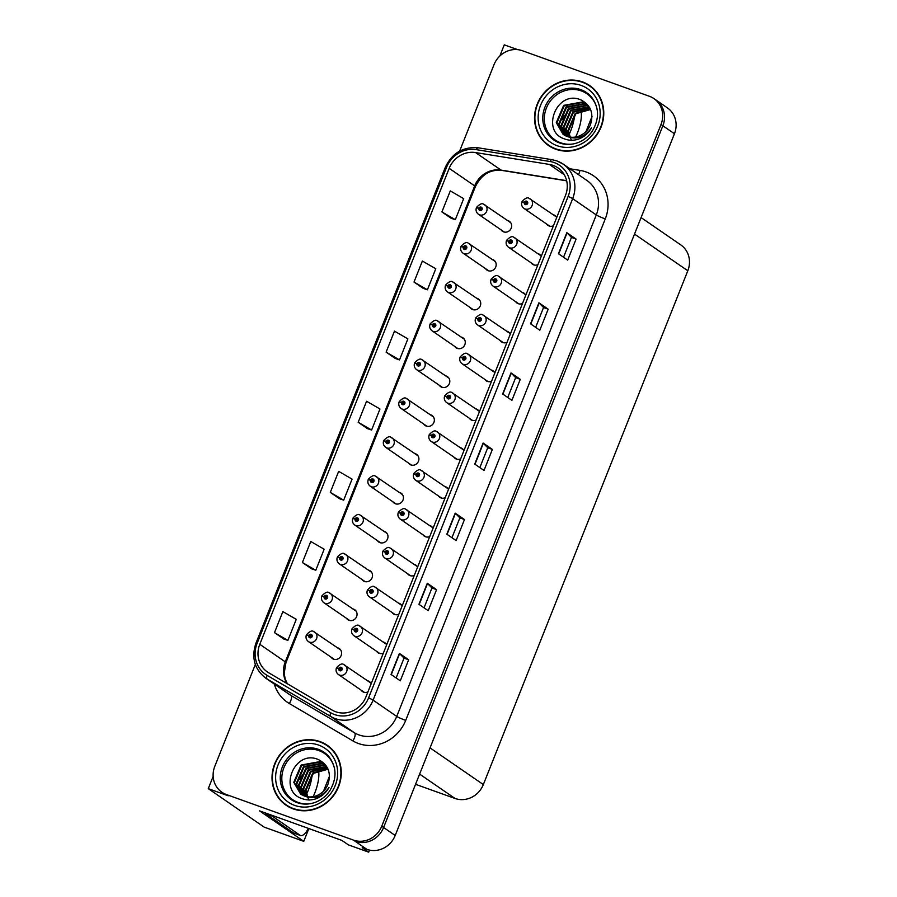 <?xml version="1.0" encoding="UTF-8"?>
<svg xmlns="http://www.w3.org/2000/svg" width="897" height="897" viewBox="0 0 897 897"><rect width="100%" height="100%" fill="white"/><g stroke="black" fill="none" stroke-linecap="round" stroke-linejoin="round"><path stroke-width="1.35" d="M377.379 540.599A6.066 5.629 -55.5 0 0 387.235 539.602A6.066 5.629 -55.5 0 0 383.826 531.237M408.303 462.908A6.066 5.629 -55.5 0 0 418.148 461.91A6.066 5.629 -55.5 0 0 414.739 453.546M361.928 579.44A6.066 5.629 -55.5 0 0 371.773 578.442A6.066 5.629 -55.5 0 0 368.364 570.077M346.466 618.291A6.066 5.629 -55.5 0 0 356.311 617.282A6.066 5.629 -55.5 0 0 352.913 608.928M423.754 424.068A6.066 5.629 -55.5 0 0 433.61 423.059A6.066 5.629 -55.5 0 0 430.201 414.706M439.216 385.217A6.066 5.629 -55.5 0 0 449.061 384.219A6.066 5.629 -55.5 0 0 445.663 375.854M454.678 346.377A6.066 5.629 -55.5 0 0 464.523 345.367A6.066 5.629 -55.5 0 0 461.114 337.014M470.129 307.525A6.066 5.629 -55.5 0 0 479.985 306.527A6.066 5.629 -55.5 0 0 476.576 298.163M485.591 268.685A6.066 5.629 -55.5 0 0 495.436 267.676A6.066 5.629 -55.5 0 0 492.038 259.323M501.053 229.834A6.066 5.629 -55.5 0 0 510.898 228.836A6.066 5.629 -55.5 0 0 507.489 220.483M392.841 501.748A6.066 5.629 -55.5 0 0 402.686 500.75A6.066 5.629 -55.5 0 0 399.288 492.397M433.004 528.378A6.066 5.629 -55.5 0 0 429.338 525.362M422.891 534.724A6.066 5.629 -55.5 0 0 429.753 536.552M417.542 567.218A6.066 5.629 -55.5 0 0 413.876 564.213M407.44 573.575A6.066 5.629 -55.5 0 0 414.291 575.392M402.08 606.069A6.066 5.629 -55.5 0 0 398.425 603.053M391.978 612.416A6.066 5.629 -55.5 0 0 398.829 614.243M463.917 450.686A6.066 5.629 -55.5 0 0 460.251 447.67M453.815 457.033A6.066 5.629 -55.5 0 0 460.666 458.86M386.629 644.909A6.066 5.629 -55.5 0 0 382.963 641.904M376.516 651.256A6.066 5.629 -55.5 0 0 383.378 653.083M479.379 411.846A6.066 5.629 -55.5 0 0 475.713 408.83M469.266 418.193A6.066 5.629 -55.5 0 0 476.128 420.009M494.83 372.995A6.066 5.629 -55.5 0 0 491.175 369.979M484.728 379.341A6.066 5.629 -55.5 0 0 491.578 381.169M510.292 334.155A6.066 5.629 -55.5 0 0 506.626 331.139M500.19 340.501A6.066 5.629 -55.5 0 0 507.04 342.329M525.754 295.304A6.066 5.629 -55.5 0 0 522.088 292.299M515.64 301.65A6.066 5.629 -55.5 0 0 522.503 303.478M541.205 256.464A6.066 5.629 -55.5 0 0 537.55 253.447M531.102 262.81A6.066 5.629 -55.5 0 0 537.953 264.637M556.667 217.612A6.066 5.629 -55.5 0 0 553 214.607M546.565 223.97A6.066 5.629 -55.5 0 0 553.415 225.786M448.455 489.538A6.066 5.629 -55.5 0 0 444.8 486.522M438.353 495.884A6.066 5.629 -55.5 0 0 445.204 497.7M331.004 657.131A6.066 5.629 -55.5 0 0 340.86 656.133A6.066 5.629 -55.5 0 0 337.451 647.769M371.167 683.761A6.066 5.629 -55.5 0 0 367.501 680.745M361.054 690.107A6.066 5.629 -55.5 0 0 367.916 691.923M213.15 776.41L208.272 788.654L264.133 827.112L303.769 841.33L259.513 810.854L341.858 840.388L348.35 844.851L368.701 852.15L362.209 847.687L366.862 849.347A22.728 21.102 -55.5 0 0 395.196 835.477L674.443 133.743A22.728 21.102 -55.5 0 0 667.379 107.864L655.797 99.881A22.728 21.102 -55.5 0 1 662.861 125.759A22.728 21.102 -55.5 0 0 655.797 99.881L653.935 98.603A22.728 21.102 -55.5 0 0 649.417 96.293L522.379 50.725A22.728 21.102 -55.5 0 0 494.045 64.606L459.623 151.122M369.519 850.098L368.701 852.15M517.692 49.66L504.271 44.85L499.831 56.029M255.331 664.475L214.798 766.341A22.728 21.102 -55.5 0 0 221.862 792.219A22.728 21.102 -55.5 0 0 226.38 794.54L353.429 840.097A22.728 21.102 -55.5 0 0 381.752 826.215L383.602 827.494L662.861 125.759L383.602 827.494A22.728 21.102 -55.5 0 1 355.279 841.375A22.728 21.102 -55.5 0 0 383.602 827.494L395.196 835.477M208.272 788.654L228.23 795.807A22.728 21.102 -55.5 0 1 223.712 793.497L221.862 792.219M641.086 217.579L680.745 244.881A22.728 21.102 124.5 0 1 687.808 270.759L483.337 784.572A22.728 21.102 124.5 0 1 455.014 798.453L415.558 784.303M308.86 828.548L303.769 841.33M582.545 81.93A36.362 33.761 -55.5 0 0 539.063 100.172A36.362 33.761 -55.5 0 0 548.538 145.538A36.362 33.761 -55.5 0 0 555.759 149.238A36.362 33.761 -55.5 0 0 599.241 130.996A36.362 33.761 -55.5 0 0 589.778 85.63A36.362 33.761 -55.5 0 0 582.545 81.93M545.511 142.657A36.362 33.761 -55.5 0 0 549.469 146.155M320.038 741.595A36.362 33.761 -55.5 0 0 276.556 759.837A36.362 33.761 -55.5 0 0 286.02 805.203A36.362 33.761 -55.5 0 0 293.252 808.903A36.362 33.761 -55.5 0 0 336.734 790.661A36.362 33.761 -55.5 0 0 327.27 745.295A36.362 33.761 -55.5 0 0 320.038 741.595M282.992 802.322A36.362 33.761 -55.5 0 0 286.962 805.82M553.124 165.396A24.241 22.515 124.5 0 1 557.945 167.862A24.241 22.515 124.5 0 1 565.48 195.468L365.92 696.947A24.241 22.515 124.5 0 1 332.137 710.088L268.573 672.705A24.241 22.515 124.5 0 1 267.317 671.909A24.241 22.515 124.5 0 1 259.782 644.304L449.184 168.344A24.241 22.515 124.5 0 1 475.567 152.557L549.289 164.409A24.241 22.515 124.5 0 1 553.124 165.396M554.245 162.592A27.28 25.329 -55.5 0 0 549.928 161.482L476.206 149.631A27.28 25.329 -55.5 0 0 446.527 167.391L257.114 643.351A27.28 25.329 -55.5 0 0 267.014 675.306L330.578 712.689A27.28 25.329 -55.5 0 0 368.577 697.9L568.137 196.421A27.28 25.329 -55.5 0 0 554.245 162.592M391.025 674.432L400.297 680.812L408.673 659.777L399.4 653.397L391.025 674.432M396.138 677.953L404.031 658.095L399.4 653.397M404.031 658.118L408.673 659.777M418.933 604.309L428.205 610.689L436.57 589.654L427.297 583.274L418.933 604.309M424.046 607.83L431.939 587.984L427.297 583.274M431.928 587.995L436.57 589.654M446.829 534.197L456.102 540.577L464.478 519.542L455.205 513.162L446.829 534.197M451.942 537.718L459.847 517.861L455.205 513.162M459.836 517.883L464.478 519.542M558.45 253.728L567.711 260.108L576.087 239.073L566.814 232.693L558.45 253.728M563.551 257.237L571.456 237.391L566.814 232.693M571.445 237.413L576.087 239.073M530.542 323.839L539.815 330.219L548.179 309.185L538.918 302.805L530.542 323.839M535.655 327.36L543.548 307.514L538.918 302.805M543.548 307.525L548.179 309.185M502.645 393.962L511.907 400.342L520.282 379.308L511.01 372.928L502.645 393.962M507.747 397.483L515.652 377.626L511.01 372.928M515.64 377.648L520.282 379.308M474.737 464.074L484.01 470.454L492.375 449.419L483.113 443.04L474.737 464.074M479.85 467.595L487.744 447.749L483.113 443.04M487.744 447.76L492.375 449.419M381.752 826.215L661.011 124.481A22.728 21.102 -55.5 0 0 653.935 98.603M302.39 562.52L315.8 570.257L324.165 549.222L310.766 541.485L302.39 562.52L311.674 568.877M283.766 639.023L274.493 632.632L287.892 640.38L296.268 619.345L282.858 611.597L274.493 632.632M386.102 352.162L399.513 359.91L407.877 338.875L394.478 331.128L386.102 352.162L395.386 358.52M414.01 282.05L427.409 289.787L435.785 268.752L422.375 261.016L414.01 282.05L423.283 288.397M451.18 218.319L441.907 211.927L455.317 219.675L463.682 198.641L450.283 190.893L441.907 211.927M330.298 492.397L343.697 500.145L352.073 479.11L338.662 471.362L330.298 492.397L339.582 498.754M358.195 422.285L371.605 430.022L379.98 408.987L366.57 401.251L358.195 422.285L367.478 428.643M371.605 430.022L367.378 428.598M399.513 359.91L395.285 358.486M427.409 289.787L423.182 288.363M455.317 219.675L451.09 218.251M343.697 500.145L339.47 498.721M315.8 570.257L311.573 568.833M287.892 640.38L283.665 638.956M328.179 745.945A36.362 33.761 -55.5 0 0 323.503 743.49M590.697 86.28A36.362 33.761 -55.5 0 0 586.01 83.825M313.692 631.611A5.685 5.281 124.5 0 1 316.293 639.281A5.685 5.281 124.5 0 1 308.377 641.546C306.236 639.841 305.552 637.689 306.326 635.098L308.747 635.547A1.895 1.76 -55.5 0 0 312.1 636.668A1.895 1.76 -55.5 0 0 308.803 635.401L309.779 635.805A0.762 0.706 124.5 0 1 310.867 635.446A0.762 0.706 124.5 0 1 310.16 636.769A0.762 0.706 124.5 0 1 309.757 635.861L308.747 635.547M310.665 636.489L309.779 635.805M308.803 635.401L307.077 635.11M310.867 636.635L309.757 635.861M343.742 664.587A5.685 5.281 124.5 0 1 346.354 672.245A5.685 5.281 124.5 0 1 338.427 674.522C336.285 672.806 335.601 670.664 336.386 668.063L338.797 668.523A1.895 1.76 -55.5 0 0 342.149 669.644A1.895 1.76 -55.5 0 0 338.853 668.377L339.84 668.77A0.762 0.706 124.5 0 1 340.916 668.422A0.762 0.706 124.5 0 1 340.21 669.745A0.762 0.706 124.5 0 1 339.817 668.837L338.797 668.523M340.714 669.454L339.84 668.77M338.853 668.377L337.137 668.086M340.927 669.599L339.817 668.837M329.143 592.771A5.685 5.281 124.5 0 1 331.755 600.429A5.685 5.281 124.5 0 1 323.828 602.706C321.698 600.99 321.014 598.837 321.788 596.247L324.198 596.707A1.895 1.76 -55.5 0 0 327.562 597.828A1.895 1.76 -55.5 0 0 324.266 596.55L325.241 596.953A0.762 0.706 124.5 0 1 326.329 596.606A0.762 0.706 124.5 0 1 325.611 597.929A0.762 0.706 124.5 0 1 325.219 597.021L324.198 596.707M326.116 597.637L325.241 596.953M324.266 596.55L322.539 596.27M326.329 597.783L325.219 597.021M344.605 553.92A5.685 5.281 124.5 0 1 347.217 561.589A5.685 5.281 124.5 0 1 339.29 563.854C337.149 562.15 336.476 559.997 337.25 557.407L339.66 557.867A1.895 1.76 -55.5 0 0 343.013 558.977A1.895 1.76 -55.5 0 0 339.728 557.71L340.703 558.113A0.762 0.706 124.5 0 1 341.779 557.755A0.762 0.706 124.5 0 1 341.073 559.078A0.762 0.706 124.5 0 1 340.681 558.169L339.66 557.867M341.578 558.797L340.703 558.113M339.728 557.71L338.001 557.429M341.791 558.943L340.681 558.169M360.067 515.08A5.685 5.281 124.5 0 1 362.668 522.738A5.685 5.281 124.5 0 1 354.752 525.014C352.611 523.31 351.927 521.157 352.7 518.556L355.122 519.015A1.895 1.76 -55.5 0 0 358.475 520.137A1.895 1.76 -55.5 0 0 355.178 518.87L356.154 519.273A0.762 0.706 124.5 0 1 357.241 518.915A0.762 0.706 124.5 0 1 356.535 520.238A0.762 0.706 124.5 0 1 356.131 519.329L355.122 519.015M357.04 519.946L356.154 519.273M355.178 518.87L353.452 518.578M357.253 520.092L356.131 519.329M359.204 625.736A5.685 5.281 124.5 0 1 361.805 633.405A5.685 5.281 124.5 0 1 353.889 635.681C351.747 633.966 351.063 631.813 351.837 629.223L354.259 629.683A1.895 1.76 -55.5 0 0 357.611 630.793A1.895 1.76 -55.5 0 0 354.315 629.526L355.29 629.929A0.762 0.706 124.5 0 1 356.378 629.571A0.762 0.706 124.5 0 1 355.672 630.905A0.762 0.706 124.5 0 1 355.268 629.986L354.259 629.683M356.176 630.613L355.29 629.929M354.315 629.526L352.588 629.246M356.378 630.759L355.268 629.986M374.654 586.896A5.685 5.281 124.5 0 1 377.267 594.554A5.685 5.281 124.5 0 1 369.34 596.83C367.209 595.126 366.525 592.973 367.299 590.372L369.71 590.831A1.895 1.76 -55.5 0 0 373.074 591.953A1.895 1.76 -55.5 0 0 369.777 590.686L370.753 591.089A0.762 0.706 124.5 0 1 371.84 590.731A0.762 0.706 124.5 0 1 371.123 592.054A0.762 0.706 124.5 0 1 370.73 591.145L369.71 590.831M371.627 591.762L370.753 591.089M369.777 590.686L368.05 590.394M371.84 591.908L370.73 591.145M390.117 548.045A5.685 5.281 124.5 0 1 392.729 555.714A5.685 5.281 124.5 0 1 384.802 557.99C382.66 556.275 381.976 554.122 382.761 551.532L385.172 551.991A1.895 1.76 -55.5 0 0 388.524 553.101A1.895 1.76 -55.5 0 0 385.228 551.834L386.215 552.238A0.762 0.706 124.5 0 1 387.291 551.879A0.762 0.706 124.5 0 1 386.585 553.214A0.762 0.706 124.5 0 1 386.192 552.305L385.172 551.991M387.089 552.922L386.215 552.238M385.228 551.834L383.512 551.554M387.302 553.068L386.192 552.305M405.579 509.204A5.685 5.281 124.5 0 1 408.18 516.874A5.685 5.281 124.5 0 1 400.264 519.139C398.122 517.434 397.438 515.282 398.212 512.692L400.634 513.14A1.895 1.76 -55.5 0 0 403.986 514.261A1.895 1.76 -55.5 0 0 400.69 512.994L401.665 513.398A0.762 0.706 124.5 0 1 402.753 513.039A0.762 0.706 124.5 0 1 402.047 514.362A0.762 0.706 124.5 0 1 401.643 513.454L400.634 513.14M402.809 514.172L401.665 513.398M400.69 512.994L398.963 512.703M402.753 514.216L401.643 513.454M575.672 137.006A23.109 8.331 109.7 0 0 577.388 133.092A23.109 8.331 109.7 0 0 580.976 110.712M574.641 114.782A23.109 8.331 -70.3 0 1 570.739 130.715A23.109 8.331 -70.3 0 1 569.147 134.359M592.02 116.419L586.033 131.467M313.154 796.671A23.109 8.331 109.7 0 0 314.869 792.757A23.109 8.331 109.7 0 0 318.457 770.377M312.134 774.447A23.109 8.331 -70.3 0 1 308.22 790.369A23.109 8.331 -70.3 0 1 306.628 794.024M329.513 776.084L323.525 791.132M272.587 815.541A15.148 5.46 -70.3 0 1 272.34 816.18L265.691 813.792A15.148 5.46 109.7 0 0 265.938 813.153M308.433 828.402A15.148 5.46 -70.3 0 1 300.517 835.499A15.148 5.46 -70.3 0 1 300.058 835.264L272.34 816.18M300.517 835.499L293.868 833.111A15.148 5.46 -70.3 0 1 293.409 832.876L265.691 813.792M573.531 143.89A28.031 26.024 124.5 0 1 560.681 142.802A28.031 26.024 124.5 0 1 546.396 108.032A28.031 26.024 124.5 0 1 581.334 90.911A28.031 26.024 124.5 0 1 597.167 109.569M566.814 136.299A18.938 17.581 -55.5 0 0 590.417 124.739C593.993 113.381 590.798 105.095 580.841 99.881C556.824 89.308 540.308 131.298 564.381 138.878C568.743 140.549 573.261 140.694 577.948 139.304C583.857 137.241 588.387 133.406 591.515 127.823C584.631 137.308 576.39 140.134 566.814 136.299L563.137 134.438L556.286 122.642L563.652 105.375L581.929 102.045L585.775 104.03L589.688 107.741M571.568 140.504L568.44 133.53M582.411 82.277A35.992 33.413 124.5 0 1 589.564 85.944A35.992 33.413 124.5 0 1 598.927 130.827A35.992 33.413 124.5 0 1 555.905 148.891A35.992 33.413 124.5 0 1 548.751 145.224A35.992 33.413 124.5 0 1 539.377 100.329A35.992 33.413 124.5 0 1 582.411 82.277M589.564 85.944L591.415 87.222A35.992 33.413 124.5 0 1 594.655 89.778M569.909 137.084L567.879 130.614L575.235 113.358L590.405 109.199M570.301 137.14L568.451 131.018L575.818 113.751L590.551 109.535M568.384 136.781L565.558 129.022L572.925 111.755L589.811 107.988M568.754 136.871L566.142 129.415L573.497 112.159L589.968 108.268M566.949 136.344L563.238 127.43L570.604 110.163L588.959 106.855M567.296 136.467L563.821 127.823L571.187 110.555L589.194 107.135M565.603 135.817L560.928 125.827L568.283 108.571L586.56 105.229L587.961 105.812M565.929 135.963L561.5 126.23L568.866 108.963L587.143 105.633L588.219 106.07M564.336 135.178L558.607 124.235L565.962 106.967L584.239 103.637L586.907 104.871M564.639 135.346L559.19 124.638L566.545 107.371L584.822 104.041L587.176 105.106M563.428 134.628L556.869 123.035L564.224 105.779L582.501 102.437L586.066 104.231M587.21 105.05L588.544 105.947M587.479 105.274L588.376 105.824M554.155 148.61A35.992 33.413 124.5 0 1 550.601 146.503L548.751 145.224M561.971 119.738L570.021 108.089M311.024 803.555A28.031 26.024 124.5 0 1 298.174 802.467A28.031 26.024 124.5 0 1 283.889 767.697A28.031 26.024 124.5 0 1 318.816 750.576A28.031 26.024 124.5 0 1 334.659 769.234M304.307 795.964A18.938 17.581 -55.5 0 0 327.91 784.404C331.486 773.046 328.291 764.76 318.334 759.546C294.317 748.973 277.79 790.963 301.874 798.543C306.236 800.214 310.754 800.348 315.441 798.969C321.35 796.906 325.869 793.071 329.008 787.488C322.113 796.973 313.883 799.799 304.307 795.964L300.618 794.092L293.779 782.307L301.134 765.04L319.41 761.71L323.268 763.695L327.17 767.406M309.05 800.169L305.933 793.195M319.893 741.942A35.992 33.413 124.5 0 1 327.046 745.609A35.992 33.413 124.5 0 1 336.42 790.492A35.992 33.413 124.5 0 1 293.386 808.556A35.992 33.413 124.5 0 1 286.233 804.889A35.992 33.413 124.5 0 1 276.87 759.994A35.992 33.413 124.5 0 1 319.893 741.942M327.046 745.609L328.907 746.876A35.992 33.413 124.5 0 1 332.148 749.443M307.391 796.749L305.361 790.279L312.728 773.012L327.898 768.864M307.783 796.805L305.944 790.683L313.3 773.416L328.044 769.2M305.866 796.446L303.04 788.687L310.407 771.42L327.304 767.653M306.247 796.536L303.623 789.08L310.99 771.824L327.45 767.933M304.431 796.009L300.73 787.095L308.086 769.828L326.441 766.52M304.789 796.132L301.302 787.488L308.669 770.22L326.687 766.8M303.085 795.482L298.409 785.492L305.776 768.236L324.052 764.894L325.454 765.477M303.421 795.628L298.993 785.895L306.348 768.628L324.624 765.298L325.701 765.735M301.818 794.843L296.088 783.9L303.455 766.632L321.731 763.302L324.389 764.536M302.132 795.011L296.672 784.303L304.038 767.036L322.315 763.706L324.658 764.76M300.91 794.293L294.351 782.7L301.717 765.444L319.994 762.102L323.548 763.896M324.692 764.715L326.037 765.612M324.972 764.939L325.869 765.489M291.637 808.275A35.992 33.413 124.5 0 1 288.094 806.168L286.233 804.889M299.452 779.403L307.503 767.754M375.518 476.229A5.685 5.281 124.5 0 1 378.13 483.898A5.685 5.281 124.5 0 1 370.203 486.174C368.073 484.458 367.389 482.306 368.162 479.716L370.573 480.175A1.895 1.76 -55.5 0 0 373.937 481.285A1.895 1.76 -55.5 0 0 370.64 480.018L371.616 480.422A0.762 0.706 124.5 0 1 372.704 480.063A0.762 0.706 124.5 0 1 371.986 481.397A0.762 0.706 124.5 0 1 371.593 480.489L370.573 480.175M372.49 481.106L371.616 480.422M370.64 480.018L368.914 479.738M372.704 481.252L371.593 480.489M390.98 437.388A5.685 5.281 124.5 0 1 393.592 445.058A5.685 5.281 124.5 0 1 385.665 447.323C383.524 445.618 382.851 443.466 383.624 440.864L386.035 441.324A1.895 1.76 -55.5 0 0 389.388 442.445A1.895 1.76 -55.5 0 0 386.102 441.178L387.078 441.582A0.762 0.706 124.5 0 1 388.154 441.223A0.762 0.706 124.5 0 1 387.448 442.546A0.762 0.706 124.5 0 1 387.055 441.638L386.035 441.324M388.21 442.356L387.078 441.582M386.102 441.178L384.376 440.887M388.166 442.4L387.055 441.638M406.442 398.537A5.685 5.281 124.5 0 1 409.043 406.206A5.685 5.281 124.5 0 1 401.127 408.483C398.986 406.767 398.302 404.614 399.075 402.024L401.497 402.484A1.895 1.76 -55.5 0 0 404.85 403.594A1.895 1.76 -55.5 0 0 401.553 402.327L402.529 402.731A0.762 0.706 124.5 0 1 403.616 402.383A0.762 0.706 124.5 0 1 402.91 403.706A0.762 0.706 124.5 0 1 402.506 402.798L401.497 402.484M403.415 403.415L402.529 402.731M401.553 402.327L399.838 402.047M403.628 403.56L402.506 402.798M421.029 470.353A5.685 5.281 124.5 0 1 423.642 478.023A5.685 5.281 124.5 0 1 415.715 480.299C413.584 478.583 412.9 476.43 413.674 473.84L416.085 474.3A1.895 1.76 -55.5 0 0 417.083 476.576A1.895 1.76 -55.5 0 0 419.448 475.41A1.895 1.76 -55.5 0 0 416.152 474.143L417.127 474.547A0.762 0.706 124.5 0 1 418.215 474.199A0.762 0.706 124.5 0 1 417.497 475.522A0.762 0.706 124.5 0 1 417.105 474.614L416.085 474.3M418.002 475.231L417.127 474.547M416.152 474.143L414.425 473.863M418.215 475.376L417.105 474.614M436.491 431.513A5.685 5.281 124.5 0 1 439.104 439.182A5.685 5.281 124.5 0 1 431.177 441.447C429.035 439.743 428.351 437.59 429.136 435L431.547 435.449A1.895 1.76 -55.5 0 0 434.899 436.57A1.895 1.76 -55.5 0 0 431.603 435.303L432.589 435.707A0.762 0.706 124.5 0 1 433.666 435.348A0.762 0.706 124.5 0 1 432.959 436.671A0.762 0.706 124.5 0 1 432.567 435.763L431.547 435.449M433.464 436.391L432.589 435.707M431.603 435.303L429.887 435.011M433.677 436.536L432.567 435.763M451.953 392.673A5.685 5.281 124.5 0 1 454.555 400.331A5.685 5.281 124.5 0 1 446.639 402.607C444.497 400.892 443.813 398.739 444.587 396.149L447.009 396.609A1.895 1.76 -55.5 0 0 450.361 397.73A1.895 1.76 -55.5 0 0 447.065 396.452L448.04 396.855A0.762 0.706 124.5 0 1 449.128 396.508A0.762 0.706 124.5 0 1 448.422 397.831A0.762 0.706 124.5 0 1 448.018 396.923L447.009 396.609M448.926 397.539L448.04 396.855M447.065 396.452L445.338 396.171M449.128 397.685L448.018 396.923M421.893 359.697A5.685 5.281 124.5 0 1 424.505 367.366A5.685 5.281 124.5 0 1 416.578 369.631C414.448 367.927 413.764 365.774 414.537 363.184L416.948 363.633A1.895 1.76 -55.5 0 0 420.312 364.754A1.895 1.76 -55.5 0 0 417.015 363.487L417.991 363.89A0.762 0.706 124.5 0 1 419.078 363.532A0.762 0.706 124.5 0 1 418.361 364.855A0.762 0.706 124.5 0 1 417.968 363.947L416.948 363.633M418.865 364.574L417.991 363.89M417.015 363.487L415.289 363.195M419.078 364.709L417.968 363.947M437.355 320.846A5.685 5.281 124.5 0 1 439.967 328.515A5.685 5.281 124.5 0 1 432.04 330.791C429.898 329.076 429.226 326.923 429.999 324.333L432.41 324.792A1.895 1.76 -55.5 0 0 435.763 325.903A1.895 1.76 -55.5 0 0 432.477 324.636L433.453 325.039A0.762 0.706 124.5 0 1 434.529 324.692A0.762 0.706 124.5 0 1 433.823 326.015A0.762 0.706 124.5 0 1 433.43 325.106L432.41 324.792M434.327 325.723L433.453 325.039M432.477 324.636L430.751 324.355M434.54 325.869L433.43 325.106M452.817 282.006A5.685 5.281 124.5 0 1 455.418 289.675A5.685 5.281 124.5 0 1 447.502 291.94C445.361 290.236 444.677 288.083 445.45 285.493L447.872 285.952A1.895 1.76 -55.5 0 0 451.225 287.062A1.895 1.76 -55.5 0 0 447.928 285.795L448.904 286.199A0.762 0.706 124.5 0 1 449.991 285.84A0.762 0.706 124.5 0 1 449.285 287.163A0.762 0.706 124.5 0 1 448.881 286.255L447.872 285.952M450.047 286.984L448.904 286.199M447.928 285.795L446.213 285.504M450.002 287.029L448.881 286.255M468.268 243.165A5.685 5.281 124.5 0 1 470.88 250.824A5.685 5.281 124.5 0 1 462.953 253.1C460.823 251.384 460.139 249.243 460.912 246.641L463.323 247.101A1.895 1.76 -55.5 0 0 466.687 248.222A1.895 1.76 -55.5 0 0 463.39 246.944L464.366 247.348A0.762 0.706 124.5 0 1 465.453 247A0.762 0.706 124.5 0 1 464.736 248.323A0.762 0.706 124.5 0 1 464.343 247.415L463.323 247.101M465.24 248.032L464.366 247.348M463.39 246.944L461.663 246.664M465.453 248.177L464.343 247.415M483.73 204.314A5.685 5.281 124.5 0 1 486.342 211.984A5.685 5.281 124.5 0 1 478.415 214.26C476.273 212.544 475.601 210.391 476.374 207.801L478.785 208.261A1.895 1.76 -55.5 0 0 482.138 209.371A1.895 1.76 -55.5 0 0 478.852 208.104L479.828 208.508A0.762 0.706 124.5 0 1 480.904 208.149A0.762 0.706 124.5 0 1 480.198 209.472A0.762 0.706 124.5 0 1 479.805 208.564L478.785 208.261M480.702 209.192L479.828 208.508M478.852 208.104L477.126 207.824M480.915 209.337L479.805 208.564M467.404 353.822A5.685 5.281 124.5 0 1 470.017 361.491A5.685 5.281 124.5 0 1 462.09 363.756C459.959 362.052 459.275 359.899 460.049 357.309L462.46 357.768A1.895 1.76 -55.5 0 0 465.823 358.878A1.895 1.76 -55.5 0 0 462.527 357.611L463.502 358.015A0.762 0.706 124.5 0 1 464.59 357.656A0.762 0.706 124.5 0 1 463.872 358.979A0.762 0.706 124.5 0 1 463.48 358.071L462.46 357.768M464.377 358.699L463.502 358.015M462.527 357.611L460.8 357.331M464.59 358.845L463.48 358.071M482.866 314.982A5.685 5.281 124.5 0 1 485.479 322.64A5.685 5.281 124.5 0 1 477.552 324.916C475.41 323.212 474.726 321.059 475.511 318.457L477.922 318.917A1.895 1.76 -55.5 0 0 481.274 320.038A1.895 1.76 -55.5 0 0 477.978 318.771L478.964 319.175A0.762 0.706 124.5 0 1 480.041 318.816A0.762 0.706 124.5 0 1 479.334 320.139A0.762 0.706 124.5 0 1 478.942 319.231L477.922 318.917M479.839 319.848L478.964 319.175M477.978 318.771L476.262 318.48M480.052 319.994L478.942 319.231M498.328 276.13A5.685 5.281 124.5 0 1 500.93 283.8A5.685 5.281 124.5 0 1 493.014 286.076C490.872 284.36 490.188 282.207 490.962 279.617L493.384 280.077A1.895 1.76 -55.5 0 0 496.736 281.187A1.895 1.76 -55.5 0 0 493.44 279.92L494.415 280.324A0.762 0.706 124.5 0 1 495.503 279.965A0.762 0.706 124.5 0 1 494.796 281.299A0.762 0.706 124.5 0 1 494.393 280.391L493.384 280.077M495.301 281.008L494.415 280.324M493.44 279.92L491.713 279.64M495.503 281.153L494.393 280.391M513.779 237.29A5.685 5.281 124.5 0 1 516.392 244.959A5.685 5.281 124.5 0 1 508.464 247.224C506.334 245.52 505.65 243.367 506.424 240.766L508.834 241.226A1.895 1.76 -55.5 0 0 512.198 242.347A1.895 1.76 -55.5 0 0 508.902 241.08L509.877 241.484A0.762 0.706 124.5 0 1 510.965 241.125A0.762 0.706 124.5 0 1 510.247 242.448A0.762 0.706 124.5 0 1 509.855 241.54L508.834 241.226M510.752 242.156L509.877 241.484M508.902 241.08L507.175 240.788M510.965 242.302L509.855 241.54M529.241 198.439A5.685 5.281 124.5 0 1 531.854 206.108A5.685 5.281 124.5 0 1 523.926 208.384C521.785 206.669 521.101 204.516 521.886 201.926L524.297 202.386A1.895 1.76 -55.5 0 0 527.649 203.496A1.895 1.76 -55.5 0 0 524.353 202.229L525.339 202.632A0.762 0.706 124.5 0 1 526.416 202.285A0.762 0.706 124.5 0 1 525.709 203.608A0.762 0.706 124.5 0 1 525.317 202.7L524.297 202.386M526.214 203.316L525.339 202.632M524.353 202.229L522.637 201.948M526.427 203.462L525.317 202.7M674.443 133.743L661.011 124.481M366.862 849.347L353.429 840.097M483.337 784.572L430.044 747.885M687.808 270.759L634.515 234.072M455.014 798.453L419.617 774.089M569.943 168.771L579.967 170.385A37.887 35.174 124.5 0 1 605.262 218.913L405.702 720.392A7.58 0.673 21.7 0 1 396.732 716.411L596.292 214.932A30.307 28.143 -55.5 0 0 586.873 180.432L563.238 164.151A30.307 28.143 124.5 0 1 572.656 198.652A7.58 0.673 -158.3 0 0 568.137 196.421M405.702 720.392A37.887 35.174 124.5 0 1 358.486 743.523A37.887 35.174 124.5 0 1 352.925 740.922L289.361 703.54A37.887 35.174 124.5 0 1 274.303 684.075M358.957 734.912A30.307 28.143 -55.5 0 0 396.732 716.411L373.096 700.131A30.307 28.143 124.5 0 1 330.87 716.557L267.306 679.175A30.307 28.143 124.5 0 1 265.736 678.177L289.372 694.446A30.307 28.143 -55.5 0 0 290.942 695.455L354.517 732.827A30.307 28.143 -55.5 0 0 358.957 734.912M557.205 161.068A30.307 28.143 124.5 0 1 563.238 164.151L556.981 160.944L552.025 159.677A7.58 2.579 99.1 0 0 549.928 161.482M552.025 159.677L478.303 147.814C463.132 146.503 452.144 153.006 445.327 167.302A7.58 0.673 21.7 0 1 446.527 167.391M257.114 643.351A7.58 0.673 -158.3 0 0 255.925 643.261C251.194 657.579 254.456 669.218 265.736 678.177M267.014 675.306A7.58 2.803 120.5 0 0 267.306 679.175L290.942 695.455A7.58 2.803 -59.5 0 1 289.361 703.54M478.303 147.814A7.58 2.579 99.1 0 0 476.206 149.631M330.578 712.689A7.58 2.803 120.5 0 0 330.87 716.557L354.517 732.827A7.58 2.803 -59.5 0 1 352.925 740.922M368.577 697.9A7.58 0.673 21.7 0 1 373.096 700.131L572.656 198.652L596.292 214.932A7.58 0.673 21.7 0 0 605.262 218.913M226.38 794.54L228.23 795.807M579.967 170.385A7.58 2.579 -80.9 0 1 578.453 174.635M259.782 644.304L285.268 661.851A24.241 22.515 -55.5 0 0 287.107 683.604M549.289 164.409L564.258 174.713M475.567 152.557L501.064 170.105A24.241 22.515 -55.5 0 0 474.681 185.892L285.268 661.851A13.634 1.211 21.7 0 1 285.964 662.603L284.17 673.378L285.179 678.995L287.376 683.772M566.624 180.656L501.064 170.105A13.634 4.631 -80.9 0 0 501.759 170.396C490.199 169.241 481.397 174.657 475.376 186.643L285.964 662.603M449.184 168.344L474.681 185.892A13.634 1.211 21.7 0 1 475.376 186.643M474.984 464.254L483.348 443.23M502.892 394.131L511.256 373.118M530.789 324.019L539.153 302.995M558.696 253.896L567.061 232.884M447.087 534.365L455.441 513.353M419.179 604.488L427.544 583.465M391.271 674.6L399.636 653.588M300.058 835.264L293.409 832.876M559.582 142.959A28.805 26.753 124.5 0 1 544.905 107.225A28.805 26.753 124.5 0 1 580.808 89.633A28.805 26.753 124.5 0 1 591.583 97.19C599.241 107.562 599.476 118.875 592.278 131.141C588.712 136.322 584.126 140.067 578.509 142.388C572.185 144.854 566.007 145.101 559.986 143.094A28.805 26.753 124.5 0 1 559.582 142.959M581.155 85.428A32.584 30.251 124.5 0 1 597.761 125.838A32.584 30.251 124.5 0 1 557.16 145.729A32.584 30.251 124.5 0 1 540.555 105.319A32.584 30.251 124.5 0 1 581.155 85.428M297.075 802.624A28.805 26.753 124.5 0 1 282.387 766.89A28.805 26.753 124.5 0 1 318.3 749.298A28.805 26.753 124.5 0 1 329.076 756.855C336.734 767.227 336.958 778.54 329.76 790.806C326.205 795.987 321.619 799.732 316.002 802.053C309.667 804.519 303.489 804.766 297.468 802.759A28.805 26.753 124.5 0 1 297.075 802.624M318.637 745.093A32.584 30.251 124.5 0 1 335.243 785.503A32.584 30.251 124.5 0 1 294.642 805.394A32.584 30.251 124.5 0 1 278.036 764.984A32.584 30.251 124.5 0 1 318.637 745.093M445.327 167.302L255.925 643.261M566.669 180.835L501.759 170.396M340.681 649.989L313.569 631.555C312.134 630.221 309.779 631.253 306.505 634.65M334.233 659.351L308.377 641.546M370.73 682.965L343.629 664.52C342.183 663.186 339.828 664.229 336.554 667.626M364.283 692.327L338.427 674.522M356.131 611.149L329.031 592.704C327.584 591.37 325.23 592.401 321.967 595.81M349.695 620.511L323.828 602.706M371.593 572.308L344.493 553.864C343.046 552.53 340.692 553.561 337.418 556.97M365.146 581.66L339.29 563.854M387.055 533.457L359.944 515.013C358.508 513.678 356.154 514.721 352.88 518.118M380.608 542.82L354.752 525.014M386.192 644.124L359.08 625.68C357.645 624.346 355.29 625.377 352.016 628.786M379.745 653.476L353.889 635.681M401.643 605.273L374.542 586.829C373.096 585.494 370.741 586.537 367.478 589.934M395.207 614.636L369.34 596.83M417.105 566.433L390.004 547.989C388.558 546.654 386.203 547.686 382.929 551.094M410.658 575.796L384.802 557.99M432.567 527.582L405.455 509.137C404.02 507.814 401.665 508.846 398.391 512.243M426.12 536.944L400.264 519.139M586.358 104.422L585.775 104.03M323.839 764.087L323.268 763.695M402.506 494.617L375.406 476.172C373.959 474.838 371.605 475.87 368.342 479.278M396.07 503.979L370.203 486.174M417.968 455.766L390.868 437.321C389.421 435.987 387.067 437.03 383.793 440.427M411.521 465.128L385.665 447.323M433.43 416.926L406.319 398.481C404.883 397.147 402.529 398.178 399.255 401.587M426.983 426.288L401.127 408.483M448.018 488.742L420.917 470.297C419.471 468.963 417.116 469.994 413.853 473.403M441.582 498.104L415.715 480.299M463.48 449.89L436.379 431.457C434.933 430.123 432.578 431.154 429.304 434.552M457.033 459.253L431.177 441.447M478.942 411.05L451.83 392.606C450.395 391.271 448.04 392.303 444.766 395.712M472.495 420.413L446.639 402.607M448.881 378.074L421.781 359.641C420.334 358.307 417.98 359.338 414.717 362.736M442.445 387.437L416.578 369.631M464.343 339.234L437.243 320.79C435.796 319.455 433.442 320.487 430.168 323.895M457.896 348.597L432.04 330.791M479.805 300.383L452.693 281.95C451.258 280.615 448.904 281.647 445.63 285.044M473.358 309.745L447.502 291.94M495.256 261.543L468.156 243.098C466.709 241.764 464.354 242.795 461.092 246.204M488.82 270.905L462.953 253.1M510.718 222.703L483.618 204.258C482.171 202.924 479.817 203.955 476.542 207.364M504.271 232.054L478.415 214.26M494.393 372.21L467.292 353.766C465.846 352.431 463.491 353.463 460.228 356.871M487.957 381.561L462.09 363.756M509.855 333.359L482.754 314.914C481.308 313.58 478.953 314.623 475.679 318.02M503.408 342.721L477.552 324.916M525.317 294.519L498.205 276.074C496.77 274.74 494.415 275.771 491.141 279.18M518.87 303.881L493.014 286.076M540.768 255.667L513.667 237.223C512.221 235.889 509.866 236.931 506.603 240.329M534.332 265.03L508.464 247.224M556.23 216.827L529.129 198.383C527.683 197.048 525.328 198.08 522.054 201.489M549.783 226.19L523.926 208.384"/></g></svg>
